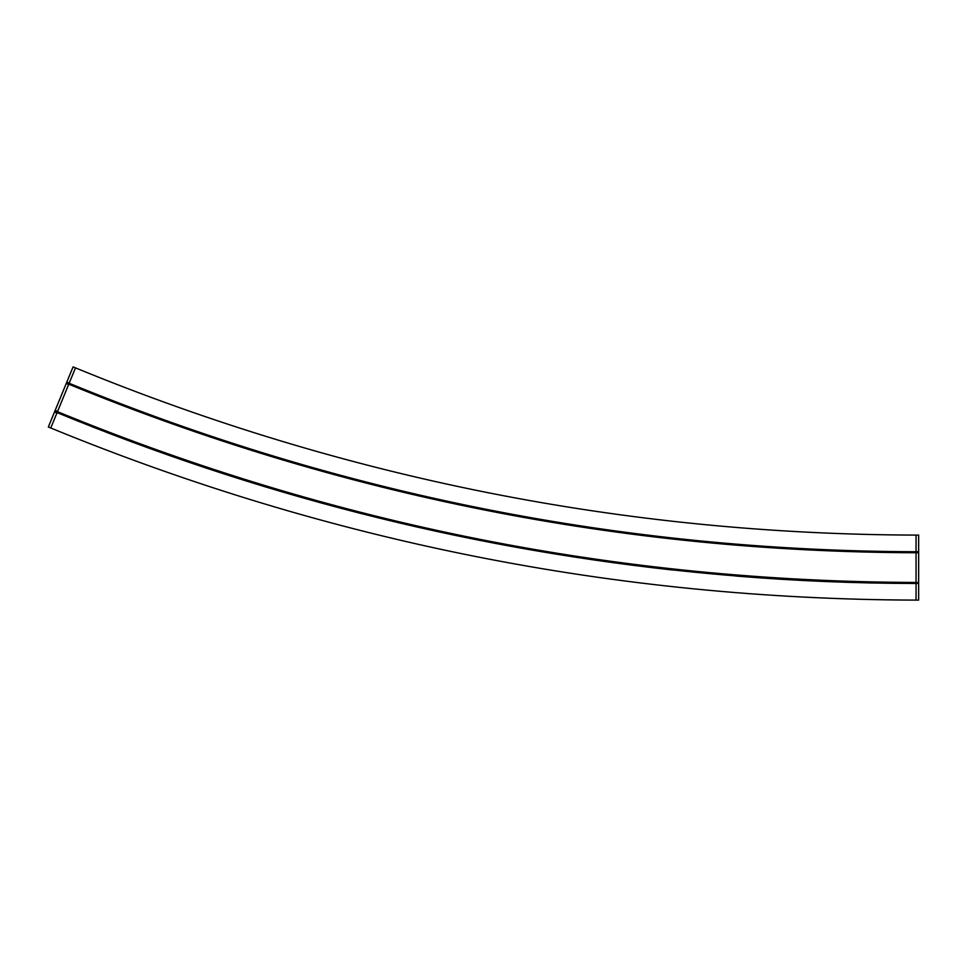<?xml version="1.0" encoding="UTF-8"?>
<svg xmlns="http://www.w3.org/2000/svg" width="967" height="967" viewBox="0 0 967 967"><rect width="100%" height="100%" fill="white"/><g stroke="black" fill="none" stroke-linecap="round" stroke-linejoin="round"><path stroke-width="1.45" d="M916.051 552.749L916.051 582.448C618.723 581.505 332.527 524.585 57.476 411.664L68.766 384.201L66.36 383.222L68.766 384.201C340.203 495.648 622.627 551.831 916.051 552.749L918.65 552.749L918.65 582.448L916.051 582.448L918.65 582.448L918.65 600.108L916.051 600.108C616.39 599.165 327.958 541.798 50.755 427.994L56.932 412.969L54.527 411.978L48.35 427.003L50.755 427.994M918.65 552.749L918.65 551.746L916.051 551.746C622.76 550.815 340.469 494.657 69.153 383.27L66.747 382.279L54.527 411.978M916.051 600.108L916.051 583.464L918.65 583.464L916.051 583.464C618.59 582.521 332.261 525.577 57.089 412.607L54.684 411.616L56.932 412.969M916.051 551.746L916.051 535.102L918.65 535.102L918.65 551.746M916.051 582.448L916.051 582.448C618.723 581.518 332.527 524.585 57.476 411.664L55.071 410.673L57.476 411.664M916.051 535.102C624.96 534.183 344.772 478.447 75.486 367.883L73.081 366.892L66.892 381.917L69.153 383.27L66.892 381.917M60.691 396.953L49.559 424.005L60.691 396.953M75.486 367.883L69.298 382.908M68.657 384.467L66.252 383.488M57.585 411.398L55.179 410.407M916.051 583.464C855.795 583.391 795.636 580.913 735.573 576.018M57.089 412.607C254.805 494.052 459.929 546.512 672.476 569.998"/></g></svg>

